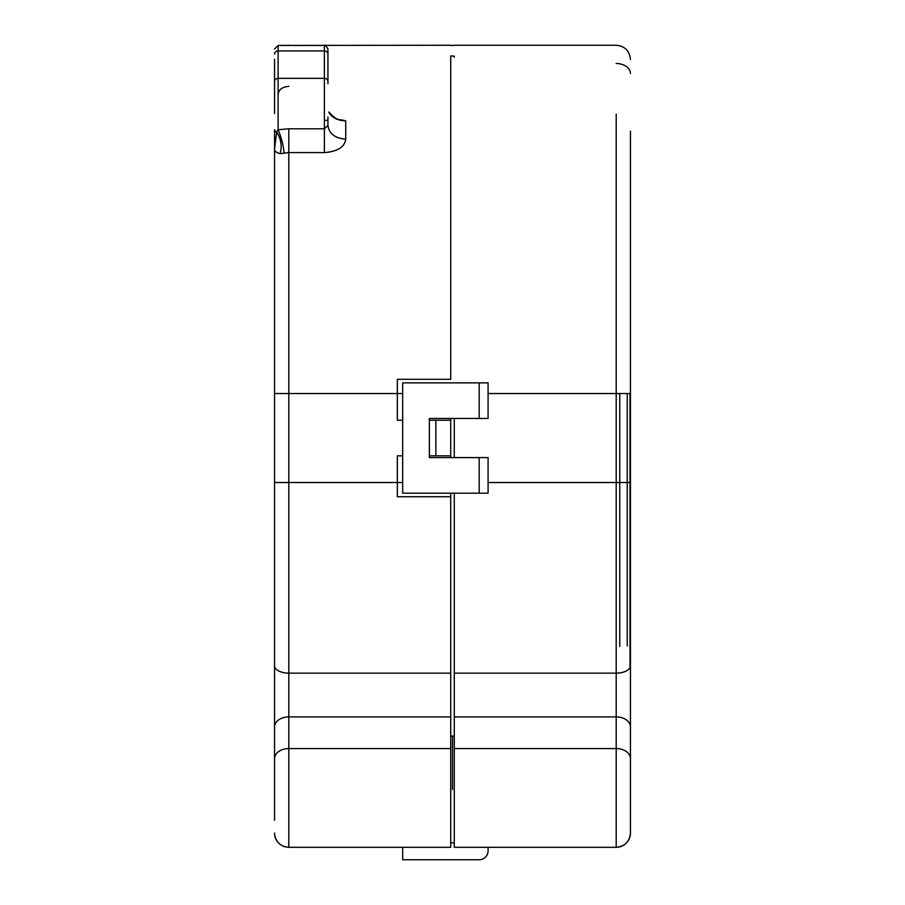 <?xml version="1.0" encoding="UTF-8"?>
<svg xmlns="http://www.w3.org/2000/svg" width="905" height="905" viewBox="0 0 905 905"><rect width="100%" height="100%" fill="white"/><g stroke="black" fill="none" stroke-linecap="round" stroke-linejoin="round"><path stroke-width="1.36" d="M274.554 565.421L274.554 390.564M274.554 59.198L274.554 113.6M274.554 59.775L274.554 65.601M284.046 153.296C283.514 145.75 281.546 137.899 278.118 129.754L288.797 128.793L288.797 152.594L280.131 153.68C276.161 152.64 274.305 151.022 274.554 148.839L276.647 131.96A3.563 2.477 180 0 1 274.554 129.709L274.554 820.292M274.554 311.309L274.554 247.551M274.554 63.791L274.554 61.155M274.554 65.703L274.554 81.246M274.554 155.615L274.554 166.169M402.68 420.237L397.34 420.237L397.34 393.539L288.797 393.539L288.797 482.512L274.554 482.512L274.554 587.345M274.554 653.342L274.554 620.004M274.554 92.072L274.554 83.939M450.724 496.743L397.34 496.743L397.34 482.512L288.797 482.512L288.797 847.295L450.724 847.295L450.724 493.191M402.68 482.512L397.34 482.512L397.34 455.826L402.68 455.826M402.68 393.539L397.34 393.539L397.34 379.308L450.724 379.308L450.724 56.325M345.733 120.874L340.981 119.777C337.633 120.127 333.594 117.537 328.866 111.994L329.035 112.593C332.135 117.808 337.701 120.569 345.733 120.874L345.733 139.155C335.008 138.284 329.069 133.702 327.938 125.41L324.386 128.793L324.386 45.431L278.118 45.431L278.118 50.929L324.386 50.929A3.563 3.122 -0 0 1 327.938 54.051L327.938 48.994C325.924 45.691 324.737 44.503 324.386 45.431M450.724 673.15L288.797 673.15A14.231 7.444 180 0 1 274.554 665.707L274.554 393.539L288.797 393.539L288.797 152.594L324.386 152.594C337.565 151.554 344.681 147.074 345.733 139.155M327.938 117.05L327.938 124.709M328.866 111.994L329.035 112.593M280.131 153.68C282.224 146.067 281.059 138.827 276.647 131.96L278.118 129.754L278.118 78.35A3.563 2.907 180 0 0 274.554 81.258M327.938 67.151L327.938 83.769M274.554 54.051A3.563 3.122 0 0 1 278.118 50.929L278.118 78.35L324.386 78.35A3.563 2.907 180 0 1 327.938 81.258L327.938 54.051M285.765 846.967A14.231 14.231 180 0 1 274.701 835.066M274.554 833.064L274.701 835.066C276.376 842.623 281.07 846.707 288.797 847.295M450.724 343.221L450.724 304.589M450.724 246.013L450.724 234.644M450.724 217.257L450.724 190.378M450.724 165.332L450.724 136.327M450.724 418.449L450.724 457.602M450.724 420.237L429.366 420.237L429.366 455.826L450.724 455.826M435.871 420.237L435.871 455.826M452.5 789.465L452.5 736.082L452.5 789.465M454.276 493.191L454.276 847.295L616.203 847.295A14.231 14.231 0 0 0 630.446 833.064A14.231 14.231 0 0 1 616.203 847.295C624.801 846.469 629.552 841.763 630.446 833.166L630.446 816.152M630.446 820.292C630.446 836.91 630.446 836.91 630.446 820.292L630.446 665.707A14.231 7.444 180 0 1 616.203 673.15L616.203 393.539L488.089 393.539M630.446 131.078L630.446 682.687L630.446 393.539L630.446 482.512L488.089 482.512M435.871 859.75L479.186 859.75A8.892 8.892 0 0 0 488.089 850.858L488.089 847.295M479.186 859.75L402.68 859.75L402.68 847.295M454.276 57.185L454.276 56.087M454.276 418.449L454.276 457.602M488.089 382.86L488.089 418.449L429.366 418.449L429.366 457.602L488.089 457.602L488.089 493.191L402.68 493.191L402.68 382.86L488.089 382.86M454.276 45.408L450.724 45.408M619.767 646.396L619.767 393.539L619.767 646.396M278.118 94.539C278.638 89.652 282.19 86.925 288.797 86.348M450.724 45.25L288.797 45.431M324.386 152.594L324.386 128.793L288.797 128.793M324.386 52.026L324.386 66.484M278.118 66.484L278.118 52.026M450.724 716.907L288.797 716.907A14.231 10.068 180 0 0 274.554 726.975M274.554 758.639A14.231 10.068 0 0 1 288.797 748.571L450.724 748.571M630.446 73.554A14.231 10.068 180 0 0 616.203 63.497M616.203 114.109L616.203 393.539L630.446 393.539M630.446 726.975A14.231 10.068 180 0 0 616.203 716.907L616.203 673.15L454.276 673.15M616.203 847.295L616.203 716.907L454.276 716.907M454.276 748.571L616.203 748.571A14.231 10.068 0 0 1 630.446 758.639M479.186 418.449L479.186 382.86M479.186 493.191L479.186 457.602M630.004 667.551L630.004 393.539L630.004 667.551M627.222 646.023L627.222 393.539L627.222 646.023M288.797 45.25L286.512 45.431M278.118 45.431L274.554 48.994M274.554 482.512L274.554 665.707M327.938 120.376L324.386 120.376M450.724 55.929L454.276 56.155M450.724 736.082L454.276 736.082M450.724 842.849L454.276 842.849M454.276 45.25L616.203 45.25C624.744 46.065 629.484 50.725 630.446 59.244L630.446 59.481"/></g></svg>
